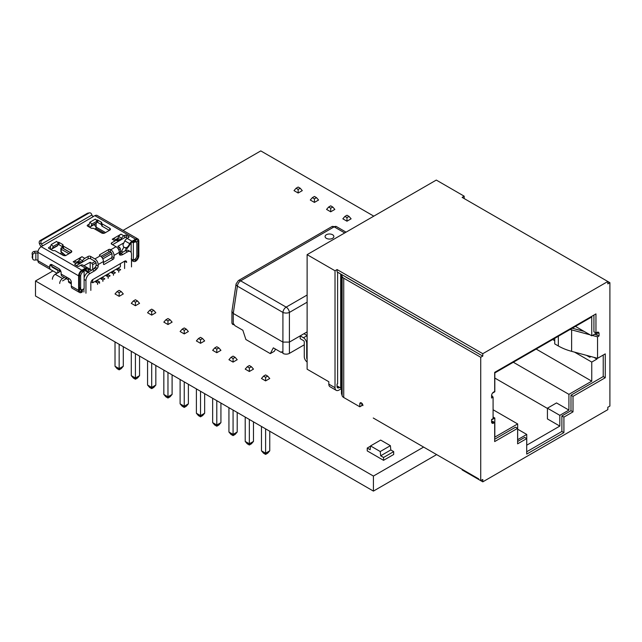 <?xml version="1.0" encoding="UTF-8"?>
<svg xmlns="http://www.w3.org/2000/svg" width="642" height="642" viewBox="0 0 642 642"><rect width="100%" height="100%" fill="white"/><g stroke="black" fill="none" stroke-linecap="round" stroke-linejoin="round"><path stroke-width="0.96" d="M423.616 447.081L373.419 476.059L373.419 491.098L436.632 454.6M373.419 491.098L35.503 296.002L35.503 280.971L373.419 476.059M35.503 280.971L52.925 270.908M123.071 230.406L260.78 150.902L373.796 216.153M373.259 418.006L478.699 478.884L478.699 479.486L480.73 480.649L482.792 479.462L482.792 481.845L607.83 409.652L607.83 407.269L609.9 406.073L609.9 282.697L607.83 283.884L607.83 281.501L462.128 197.375L464.19 196.187L464.19 198.571M482.792 481.845L462.128 469.912L462.128 469.318M609.9 282.697L607.83 281.501L482.792 353.694L337.09 269.568L337.09 271.903L480.73 354.93L345.749 277.007A2.865 1.653 0 0 1 345.26 276.63M337.604 272.208L337.604 383.82L337.042 384.141L337.042 386.532A2.865 1.653 -60 0 0 337.636 387.84A2.865 1.653 -60 0 0 339.072 387.704L337.042 386.532M337.09 269.568L335.02 270.763L307.117 254.649L307.117 369.206L328.816 381.733L328.816 384.117A5.73 3.306 120 0 0 330.004 386.741L336.207 390.32A5.73 3.306 120 0 0 339.072 390.039L341.416 388.683M307.117 254.649L436.295 180.073L464.19 196.187M362.923 405.6A2.191 1.268 60 0 0 361.968 403.393A2.191 1.268 60 0 0 360.274 402.807A2.191 1.268 60 0 0 359.825 403.81L359.825 406.795L343.727 397.502L343.727 278.171A5.73 3.306 180 0 1 342.138 276.413L341.544 274.479M343.727 278.171L480.73 357.273L480.73 480.649M480.77 354.906L482.792 356.077L480.73 357.273M359.825 406.795L361.847 405.624L361.847 403.272M343.727 397.502A5.73 3.306 180 0 1 342.138 395.737L341.496 393.65L341.496 274.455M337.042 385.89L340.701 388.001A2.865 1.653 180 0 1 341.456 388.755L341.456 393.53A2.865 1.653 180 0 1 341.496 393.65M335.02 270.763L335.02 387.704A5.73 3.306 120 0 0 336.207 390.32M339.626 387.375L339.072 387.704M482.792 353.694L482.792 356.077M594.54 334.209L599.05 335.975L599.05 333.583A2.921 1.685 120 0 0 598.44 332.251A2.921 1.685 120 0 0 596.98 332.395L595.953 332.989L595.953 313.898L494.677 372.368L494.677 391.459L493.642 392.053A2.921 1.685 120 0 0 491.579 395.632L491.579 398.024L493.088 397.149L493.088 418.632L491.579 419.499L491.579 421.882A2.921 1.685 120 0 0 492.181 423.222A2.921 1.685 120 0 0 493.642 423.078L494.677 422.484L494.677 441.576L517.621 428.326L517.621 443.839L526.713 438.59L524.691 437.419L517.621 441.503M599.05 335.975L597.542 336.841L597.542 358.324L571.621 351.343A46.706 26.964 180 0 1 558.339 345.974L554.736 343.895L554.736 338.334M526.713 438.59L526.713 454.103L563.917 432.628L563.917 417.115L573.009 411.867L573.009 396.355L605.254 377.737L605.254 353.87L597.542 358.324M491.595 395.303L493.088 397.149M572.271 328.214A43.841 25.311 0 0 0 572.833 328.367L584.108 331.4M590.03 334.819L571.621 329.868A46.706 26.964 180 0 1 570.136 329.442M597.542 336.841L592.381 335.453M596.924 334.859L596.924 332.837L591.755 335.814L591.755 316.963L494.822 372.93L494.822 391.78L492.494 393.129M597.028 334.803L597.028 332.42A2.921 1.685 120 0 0 597.02 332.371M595.953 332.989L593.922 331.818L593.922 315.07M491.579 421.93A2.921 1.685 120 0 0 491.62 421.906L492.655 421.312L494.677 422.484M494.677 439.232L515.59 427.163L517.621 428.326M526.713 451.767L561.886 431.456L561.886 415.944L570.987 410.695L570.987 395.183L603.223 376.565L603.223 355.042M491.579 419.908L494.822 418.03L494.822 437.122L517.661 423.937L517.661 439.69L526.753 434.441L526.753 445.179L559.824 426.087L559.824 415.35L568.916 410.094L568.916 394.349L591.755 381.163L591.755 362.072L596.924 359.087L596.924 358.156M596.924 359.087L593.898 357.345M586.539 355.363L589.789 357.233L590.969 356.551M591.755 362.072L574.534 352.129M554.736 340.701L552.69 339.514M591.755 381.163L536.158 349.063M568.916 394.349L513.319 362.248M547.425 408.424L494.822 378.058M568.916 410.094L556.518 402.935L547.425 408.192L559.824 415.35M559.824 426.087L547.425 418.929L547.425 408.192M526.753 434.441L517.661 429.185M517.661 423.937L493.088 409.748M494.822 418.03L493.088 417.027M591.755 335.814L575.425 326.393M589.789 357.233L589.789 356.238M605.254 377.737L603.223 376.565M573.009 396.355L570.987 395.183M573.009 411.867L570.987 410.695M563.917 417.115L561.886 415.944M563.917 432.628L561.886 431.456M378.676 457.513L383.547 460.322L393.69 454.488L393.69 451.623L390.801 449.946L380.674 455.796L380.257 451.535L370.546 445.925L370.129 449.737L367.24 448.044L367.24 450.901L378.676 457.489M370.546 445.925L380.674 440.075L390.384 445.684L390.801 449.946L380.674 455.796L383.563 457.465L380.674 455.82L383.547 457.481L383.563 460.33M367.256 450.917L367.256 448.076L367.256 450.917M380.257 451.535L390.384 445.684M383.563 457.465L393.69 451.623M370.522 446.142L367.24 448.044M66.439 277.513L66.832 277.288L61.134 274.094A4.606 2.656 120 0 0 62.089 276.196L67.378 279.254A4.606 2.656 -60 0 1 66.439 277.513M35.848 252.924L35.848 259.97L34.941 260.074A2.303 1.838 -19.9 0 1 32.774 258.983A2.303 1.838 -19.9 0 1 32.686 258.469L32.686 255.179A2.303 1.838 -19.9 0 1 34.941 253.028L35.848 252.924A2.303 1.332 -0 0 1 37.677 253.149L37.942 252.338L78.629 275.827A4.606 2.656 -60 0 1 81.879 270.194L85.442 268.139A4.606 2.656 -60 0 1 87.745 267.907L88.981 268.621L88.403 269.616L87.168 268.902A3.451 1.99 120 0 0 85.442 269.078L81.879 271.133A3.451 1.99 120 0 0 79.439 275.362L80.659 276.068A3.451 1.99 -60 0 1 83.099 271.839L84.118 271.253L82.898 270.547M88.403 269.616L88.636 270.483L87.818 271.269L85.089 269.696A1.725 0.995 120 0 0 84.222 269.776A1.725 0.995 120 0 0 84.222 269.784L85.442 269.078L84.222 269.776M120.367 253.574L120.367 248.727L119.556 247.314L117.847 246.327L123.922 242.82L124.837 240.854A4.606 2.656 120 0 1 127.14 238.423L128.673 237.54A1.148 0.666 -0 0 0 129.01 237.075A1.148 0.666 -0 0 0 128.673 236.601L126.394 235.285A1.148 0.666 -0 0 0 124.765 235.285L123.874 235.807A4.606 2.656 -60 0 0 121.571 238.23L120.688 239.771L117.839 238.126A1.725 0.995 -60 0 1 117.582 238.495L115.672 239.602A1.725 0.995 -60 0 1 115.416 239.522L114.533 239.009A4.606 2.656 120 0 0 112.23 239.233L121.025 234.161A4.606 2.656 120 0 0 118.722 236.585L117.839 238.126M110.769 249.754L110.36 249.521A1.148 0.666 0 0 0 108.731 249.521L99.783 254.689A1.148 0.666 -0 0 0 99.446 255.163A1.148 0.666 -0 0 0 99.783 255.628L100.192 255.861A4.606 2.656 -120 0 1 103.442 261.503L103.442 263.918A1.148 0.666 120 0 0 103.683 264.448A1.148 0.666 120 0 0 104.261 264.392L113.209 259.224A1.148 0.666 120 0 0 114.019 257.811L114.019 255.396A4.606 2.656 60 0 0 110.769 249.754L116.058 246.705L111.748 244.217L111.748 242.804A1.725 0.995 0 0 0 111.243 243.511A1.725 0.995 0 0 0 111.748 244.217M81.374 262.69A1.725 0.995 120 0 0 81.63 262.321L82.513 260.78A4.606 2.656 -60 0 1 84.816 258.357L88.147 256.431L88.147 258.774L79.464 263.79A1.725 0.995 120 0 1 79.207 263.718L75.475 261.559A4.606 2.656 120 0 0 73.172 261.784L81.967 256.712A4.606 2.656 120 0 0 79.664 259.135L78.781 260.676A1.725 0.995 -60 0 1 78.525 261.045L76.615 262.145A1.725 0.995 -60 0 1 76.358 262.072L78.324 263.204A4.606 2.656 -60 0 0 76.021 263.429L75.13 263.942A1.148 0.666 -0 0 0 74.793 264.416A1.148 0.666 -0 0 0 75.13 264.881L77.409 266.197A1.148 0.666 -0 0 0 79.038 266.197L80.563 265.315A4.606 2.656 120 0 1 82.866 265.09L87.745 267.907M127.445 238.246L126.386 237.636L126.394 235.285M134.363 242.243A3.451 1.99 -60 0 1 136.088 242.074A3.451 1.99 -60 0 1 136.802 243.647L136.802 255.869A2.873 1.661 -60 0 1 134.772 259.392L133.351 260.211L133.351 242.828L134.363 242.243L133.143 241.536M135.582 241.777L134.363 240.83A1.725 0.995 -60 0 1 135.229 240.75A1.725 0.995 -60 0 1 135.582 241.536L138.03 241.536A3.451 1.99 120 0 0 135.582 240.124L132.019 242.186A3.451 1.99 120 0 0 130.294 244.008L127.212 248.526A3.451 2.817 -60 0 1 125.76 248.221L124.323 247.387A3.451 2.817 120 0 1 123.152 244.153L123.922 242.82M96.123 223.464L96.123 227.116A1.725 0.995 -60 0 1 95.762 228.319L95.217 229.266M59.505 271.839L59.505 270.426A1.148 0.666 -0 0 0 58.526 270.242L57.876 270.314A1.725 0.995 120 0 1 57.507 270.234L52.13 267.128A1.725 0.995 120 0 1 51.777 266.342L58.526 270.242M59.505 270.426L59.915 270.667A1.148 0.666 -0 0 1 60.252 271.133A1.148 0.666 -0 0 1 59.915 271.606L55.236 274.303A4.029 2.327 120 0 0 52.387 279.238M59.706 283.467A4.029 2.327 -60 0 1 62.555 278.532L64.344 277.505M58.526 272.593L57.876 272.738A4.606 2.656 -60 0 1 56.063 272.722L50.694 269.624A4.606 2.656 -60 0 1 49.739 267.513L49.739 266.197L51.777 265.026L51.777 266.342M51.777 265.026A3.451 1.99 60 0 1 51.801 264.608M87.537 225.117L87.537 226.056A1.148 0.666 -0 0 1 87.2 225.591A1.148 0.666 -0 0 1 87.537 225.117L89.166 224.178L88.756 226.762M109.341 230.382L102.182 226.249A1.725 0.995 -0 0 1 101.677 225.543L101.677 223.191A1.725 0.995 180 0 1 101.709 223.007A1.725 0.995 -0 0 0 101.733 222.83A1.725 0.995 -0 0 0 101.227 222.124L101.227 224.475A1.725 0.995 180 0 1 101.677 224.925M101.227 224.475L97.793 222.485A1.148 0.666 180 0 0 96.709 222.309M70.692 252.691L63.534 248.558L63.534 246.215L71.102 250.581A2.303 1.332 -0 0 1 71.776 251.52A2.303 1.332 -0 0 1 71.102 252.458L66.222 255.275A2.303 1.332 -0 0 1 62.964 255.275L55.397 250.91A1.725 0.995 180 0 0 53.864 250.637A1.725 0.995 -0 0 1 52.331 250.356L48.888 248.374A1.148 0.666 -0 0 1 48.551 247.9A1.148 0.666 -0 0 1 48.888 247.435L50.517 246.496L51.272 244.522L53.182 246.432L52.427 248.398A2.873 1.661 60 0 1 51.954 248.984A2.873 1.661 60 0 1 50.517 248.839L50.108 249.08M63.06 247.676A1.725 0.995 -0 0 0 63.028 247.852A1.725 0.995 -0 0 0 63.534 248.558M58.053 244.626A1.148 0.666 180 0 1 59.136 244.803L62.579 246.785A1.725 0.995 180 0 1 63.028 247.234L62.025 247.828L70.572 252.763M132.124 242.122L133.351 242.828M131.153 252.483L131.153 242.877M131.145 258.943L133.351 260.211M120.367 251.921L121.507 251.263L122.975 252.105M123.914 247.09L121.507 251.263M125.086 250.886L126.474 248.486M120.367 248.727L118.658 249.714M111.893 253.622L102.792 258.87M96.027 262.779L92.705 264.697L92.705 269.576M83.917 269.961L89.045 272.914M92.705 279.623L92.705 282.785L120.367 266.807L120.367 263.645M131.514 260.026L131.923 260.564L131.514 259.858M136.794 256.102L138.03 256.102A3.451 1.99 120 0 1 135.582 260.331L133.921 259.882M138.03 256.102L138.03 241.536M129.066 246.143L128.488 245.806L129.724 243.671A4.606 2.656 -60 0 1 132.019 241.248L135.582 239.185A4.606 2.656 -60 0 1 137.886 238.96A4.606 2.656 -60 0 1 138.841 241.071L138.841 255.628A4.606 2.656 -60 0 1 135.582 261.27A1.725 0.995 -0 0 1 133.143 261.27L131.923 260.564A1.148 0.666 180 0 0 131.514 260.411M94.607 224.363L94.607 224.628A5.176 2.993 -0 0 0 95.883 226.594L96.123 227.019M91.06 281.838L92.705 282.785M66.832 277.288L69.272 278.7A2.873 1.661 -120 0 1 71.302 282.223L71.302 286.163A4.606 2.656 120 0 0 72.257 288.274L79.584 292.503A4.606 2.656 -60 0 1 78.629 290.393L78.629 275.827M68.453 278.227L68.453 281.236A2.873 1.661 120 0 0 69.055 282.552L71.302 283.852M84.118 271.253L84.118 288.635L82.698 289.454A2.873 1.661 -60 0 1 81.261 289.598A2.873 1.661 -60 0 1 80.659 288.282L80.659 276.068M80.635 289.237A1.725 0.995 -60 0 1 79.801 289.301A1.725 0.995 -60 0 1 79.439 288.515L79.439 289.927A3.451 1.99 120 0 0 81.879 291.332L82.32 289.63M82.385 290.216L82.385 291.572A1.725 0.995 -0 0 1 81.879 292.27A4.606 2.656 -60 0 1 79.584 292.503M87.168 268.902L85.089 269.696M79.439 288.515L79.439 275.362M35.848 259.97A2.303 1.332 180 0 1 37.677 260.195L37.942 260.7A4.606 2.656 120 0 0 38.897 262.811L50.694 269.624L38.897 262.811M61.134 274.094L61.134 272.778A3.451 1.99 -120 0 0 58.695 268.549L52.187 264.793A3.451 1.99 -120 0 0 50.453 264.616A3.451 1.99 -120 0 0 49.739 266.197M34.941 253.028L34.355 251.407L35.254 251.295A5.176 2.993 180 0 1 38.038 251.399M41.184 246.713A5.176 2.993 60 0 1 39.764 244.433L39.403 243.591L41.104 243.294L41.465 244.129A2.303 1.332 -120 0 0 42.581 245.605L41.2 246.705A4.606 2.656 120 0 0 37.942 252.338M41.104 243.294A2.303 1.838 -100.1 0 1 41.842 240.268L40.141 240.565A2.303 1.838 79.9 0 0 39.403 243.591M40.141 240.565L87.336 213.321L89.037 213.016A2.303 1.838 -100.1 0 1 89.527 212.839A2.303 1.838 -100.1 0 1 91.557 214.163L91.91 215.006L41.465 244.129M89.527 212.839L87.818 213.144A2.303 1.838 79.9 0 0 87.336 213.321M89.037 213.016L41.842 240.268M137.886 238.96L97.199 215.471A4.606 2.656 120 0 0 94.904 215.696L93.026 216.474A2.303 1.332 60 0 1 91.91 215.006M85.948 293.209L85.948 280.53A5.754 3.322 -60 0 1 90.016 273.484L94.543 270.868A5.754 3.322 120 0 0 96.196 269.512L97.191 268.428A2.303 1.332 120 0 0 98.154 266.157L98.154 264.552A4.606 2.656 60 0 0 94.904 258.919L90.586 256.431A1.725 0.995 0 0 0 88.147 256.431M111.748 242.804L115.079 240.878A4.606 2.656 -60 0 1 117.382 240.654L118.264 241.167A1.725 0.995 120 0 0 118.521 241.24L112.559 244.682M101.227 222.124L97.793 220.142A1.148 0.666 -0 0 0 96.268 220.086M109.75 228.263L109.75 230.141A2.303 1.332 -0 0 0 110.424 229.202A2.303 1.332 -0 0 0 109.75 228.263L102.182 223.898A1.725 0.995 180 0 1 101.677 223.191M109.75 230.141L104.871 232.966A2.303 1.332 -0 0 1 101.613 232.966L94.045 228.592A1.725 0.995 180 0 0 92.512 228.319A1.725 0.995 -0 0 1 90.979 228.046L87.537 226.056M59.136 244.803L59.136 242.451A1.148 0.666 -0 0 0 57.619 242.395M59.136 242.451L62.579 244.442A1.725 0.995 -0 0 1 63.085 245.148A1.725 0.995 -0 0 1 63.06 245.324A1.725 0.995 180 0 0 63.028 245.509A1.725 0.995 180 0 0 63.534 246.215M83.941 265.716L90.185 262.297L91.894 263.284L95.144 261.406L90.586 258.774A1.725 0.995 180 0 0 88.147 258.774M79.464 263.79L76.35 265.587M88.636 270.483L89.527 268.934L84.11 265.804M86.518 271.462L87.336 270.988M88.845 270.122L90.185 269.351L90.185 262.297M90.185 269.351L91.645 270.194M91.894 263.284L92.705 264.697M117.815 248.318L119.556 247.314M103.442 262.514L111.178 258.044A1.148 0.666 -60 0 0 111.989 256.639L111.989 254.224A1.725 0.995 -120 0 0 111.042 252.306L110.36 251.873A1.148 0.666 180 0 0 108.731 251.873L100.922 256.383M101.95 257.482L111.01 252.25M97.191 268.428L95.152 267.257A2.303 1.332 -60 0 0 96.123 264.977L96.123 263.38A1.725 0.995 -120 0 0 95.176 261.463L95.144 261.406M78.525 261.045A1.725 0.995 -60 0 1 77.915 261.583L80.354 262.995M77.915 261.583L77.225 261.984A1.725 0.995 -60 0 1 76.615 262.145M110.36 249.521L110.36 251.873M119.452 254.625L120.279 255.099A2.303 1.332 120 0 1 119.789 254.994A2.303 1.332 120 0 1 119.316 253.943L119.316 252.338A4.606 2.656 -120 0 0 116.058 246.705M118.521 241.24L124.765 237.636A1.148 0.666 180 0 1 126.394 237.636M114.533 239.009L117.382 240.654L114.533 239.009M115.416 239.522L118.264 241.167L115.416 239.522M117.582 238.495A1.725 0.995 -60 0 1 116.972 239.033L116.282 239.434A1.725 0.995 -60 0 1 115.672 239.602M128.488 245.806A3.451 2.817 120 0 1 124.323 247.387M120.279 255.099L121.266 255.035A5.754 3.322 120 0 0 122.919 254.489L120.889 253.309A5.754 3.322 -60 0 1 119.316 253.855M120.889 253.309L125.415 250.701A5.754 3.322 120 0 1 128.288 250.412L130.326 251.584A5.754 3.322 -60 0 1 131.514 254.224L131.514 266.903M124.604 268.549L124.604 261.198A2.873 1.661 120 0 1 126.041 261.061A2.873 1.661 120 0 1 126.635 262.377L124.604 261.198L92.865 279.519A2.873 1.661 120 0 0 90.835 283.05L90.835 290.393M83.917 292.038L83.917 288.748M90.016 273.484L87.986 272.304A5.754 3.322 120 0 0 84.118 277.769M87.986 272.304L92.512 269.696A5.754 3.322 -60 0 0 94.165 268.332L95.152 267.257M122.919 254.489L127.445 251.873A5.754 3.322 -60 0 1 130.326 251.584M82.16 270.972L83.099 271.839M87.818 271.269L85.081 269.696M89.166 224.178L89.92 222.212L91.838 224.114L91.076 226.088A2.873 1.661 60 0 1 90.602 226.666A2.873 1.661 60 0 1 89.166 226.53M89.92 222.212L95.297 219.107L97.207 221.017L96.444 222.983L91.076 226.088M90.602 226.666L95.971 223.568A2.873 1.661 -120 0 0 96.444 222.983M91.838 224.114L97.207 221.017M50.517 248.839L50.517 246.496M51.272 244.522L56.64 241.424L58.558 243.326L57.796 245.3L52.427 248.398M51.954 248.984L57.323 245.886A2.873 1.661 -120 0 0 57.796 245.3M58.558 243.326L53.182 246.432M32.686 258.469L32.1 253.558A2.303 1.838 160.1 0 1 34.355 251.407M32.1 256.84A2.303 1.838 160.1 0 0 32.188 257.354L32.774 258.983M56.063 272.722L44.266 265.908A4.606 2.656 120 0 0 44.282 265.916M66.375 278.676L62.555 280.883M67.458 279.302L68.453 279.88L67.458 279.302A4.606 2.656 120 0 0 67.466 279.31L67.378 279.254M118.746 272.216L118.746 270.804L117.125 269.873L119.083 268.741L118.088 268.131M116.13 269.255L117.125 269.873M119.083 268.741L120.696 269.68L118.746 270.804M113.449 275.266L113.449 273.861L111.836 272.922L113.795 271.799L112.799 271.181M110.841 272.312L111.836 272.922M113.795 271.799L115.408 272.73L113.449 273.861M108.161 278.323L108.161 276.911L106.548 275.98L108.506 274.848L107.511 274.238M105.553 275.362L106.548 275.98M108.506 274.848L110.119 275.787L108.161 276.911M102.872 281.373L102.872 279.968L101.259 279.029L103.218 277.906L102.222 277.288M100.264 278.419L101.259 279.029M103.218 277.906L104.831 278.837L102.872 279.968M96.926 280.345L99.542 281.894L99.542 283.299M97.584 284.43L97.584 283.018L95.971 282.087L97.921 280.955M94.976 281.469L95.971 282.087M97.584 283.018L99.542 281.894M65.773 255.628L61.215 251.808A1.148 0.666 -0 0 1 60.878 251.343A1.148 1.148 0 0 0 61.263 252.202A1.148 0.473 -48.4 0 1 61.215 251.808L61.215 249.232M123.288 346.68L123.288 366.261L121.218 368.644L119.155 369.84L119.155 368.644L115.014 366.261L117.085 368.644L119.155 369.84M123.288 366.261L119.155 368.644L119.155 344.297M131.289 375.65L133.359 378.042L135.422 379.229L135.422 378.042L131.289 375.65L131.289 351.302M139.555 356.077L139.555 375.65L137.492 378.042L135.422 379.229M139.555 375.65L135.422 378.042L135.422 353.694M115.014 341.905L115.014 366.261M261.479 426.465L261.479 450.82L263.549 453.204L265.611 454.4L265.611 453.204L261.479 450.82M269.752 431.239L269.752 450.82L265.611 453.204L265.611 428.856M245.204 417.075L245.204 441.423L247.274 443.807L249.345 445.002L249.345 443.807L245.204 441.423M253.478 421.842L253.478 441.423L249.345 443.807L249.345 419.459M228.937 407.678L228.937 432.026L231 434.409L233.07 435.605L233.07 434.409L228.937 432.026M237.203 412.453L237.203 432.026L233.07 434.409L233.07 410.061M155.829 365.475L155.829 385.048L153.767 387.439L151.697 388.627L151.697 363.083M155.829 385.048L151.697 387.439L147.564 385.048L149.634 387.439L151.697 388.627M147.564 360.7L147.564 385.048M163.838 370.097L163.838 394.445L165.909 396.828L167.971 398.024L167.971 372.48M172.104 374.872L172.104 394.445L170.042 396.828L167.971 398.024M172.104 394.445L167.971 396.828L163.838 394.445M180.113 379.494L180.113 403.842L182.184 406.226L184.246 407.421L184.246 381.878M188.379 384.261L188.379 403.842L186.316 406.226L184.246 407.421M188.379 403.842L184.246 406.226L180.113 403.842M196.388 388.883L196.388 413.239L198.45 415.623L200.521 416.818L200.521 391.275M204.654 393.658L204.654 413.239L202.583 415.623L200.521 416.818M204.654 413.239L200.521 415.623L196.388 413.239M212.662 398.281L212.662 422.629L214.725 425.02L216.795 426.208L216.795 400.672M220.928 403.056L220.928 422.629L218.858 425.02L216.795 426.208M220.928 422.629L216.795 425.02L212.662 422.629M237.203 432.026L235.132 434.409L233.07 435.605M253.478 441.423L251.407 443.807L249.345 445.002M269.752 450.82L267.682 453.204L265.611 454.4M119.155 292.752L117.085 291.556L115.014 293.948L119.155 296.331L119.155 292.752L121.218 291.556L119.155 290.369L117.085 291.556M121.218 291.556L123.288 293.948L119.155 296.331M265.611 377.311L263.549 376.124L261.479 378.507L265.611 380.891L265.611 377.311L267.682 376.124L265.611 374.928L263.549 376.124M135.422 302.149L133.359 300.954L131.289 303.345L135.422 305.728L135.422 302.149L137.492 300.954L135.422 299.766L133.359 300.954M267.682 376.124L269.752 378.507L265.611 380.891M249.345 367.914L251.407 366.726L253.478 369.11L249.345 371.501L249.345 367.914L247.274 366.726L245.204 369.11L249.345 371.501M251.407 366.726L249.345 365.531L247.274 366.726M233.07 358.525L235.132 357.329L237.203 359.713L233.07 362.104L233.07 358.525L231 357.329L228.937 359.713L233.07 362.104M235.132 357.329L233.07 356.133L231 357.329M216.795 349.128L218.858 347.932L220.928 350.323L216.795 352.707L216.795 349.128L214.725 347.932L212.662 350.323L216.795 352.707M218.858 347.932L216.795 346.736L214.725 347.932M200.521 339.73L202.583 338.535L204.654 340.926L200.521 343.31L200.521 339.73L198.45 338.535L196.388 340.926L200.521 343.31M202.583 338.535L200.521 337.347L198.45 338.535M184.246 330.333L186.316 329.145L188.379 331.529L184.246 333.912L184.246 330.333L182.184 329.145L180.113 331.529L184.246 333.912M186.316 329.145L184.246 327.95L182.184 329.145M167.971 320.944L170.042 319.748L172.104 322.132L167.971 324.523L167.971 320.944L165.909 319.748L163.838 322.132L167.971 324.523M170.042 319.748L167.971 318.552L165.909 319.748M151.697 311.547L153.767 310.351L155.829 312.734L151.697 315.126L151.697 311.547L149.634 310.351L147.564 312.734L151.697 315.126M153.767 310.351L151.697 309.155L149.634 310.351M137.492 300.954L139.555 303.345L135.422 305.728M298.153 189.438L296.09 188.242L294.02 190.626L298.153 193.017L298.153 189.438L300.223 188.242L298.153 187.047L296.09 188.242M300.223 188.242L302.286 190.626L298.153 193.017M314.428 198.827L312.365 197.64L310.295 200.023L314.428 202.407L314.428 198.827L316.498 197.64L314.428 196.444L312.365 197.64M346.977 217.622L349.047 216.426L351.11 218.818L346.977 221.201L346.977 217.622L344.906 216.426L342.844 218.818L346.977 221.201M349.047 216.426L346.977 215.239L344.906 216.426M330.702 208.225L332.773 207.029L334.835 209.42L330.702 211.804L330.702 208.225L328.64 207.029L326.569 209.42L330.702 211.804M332.773 207.029L330.702 205.841L328.64 207.029M316.498 197.64L318.56 200.023L314.428 202.407M326.369 234.739A4.39 2.536 180 0 1 331.16 234.186A4.39 2.536 180 0 1 333.864 236.529A4.39 2.536 180 0 1 332.58 238.326A4.39 2.536 180 0 1 327.797 238.872A4.39 2.536 180 0 1 325.085 236.529A4.39 2.536 180 0 1 326.369 234.739A4.39 2.536 180 0 1 331.16 234.186A4.39 2.536 180 0 1 333.864 236.529A4.39 2.536 180 0 1 332.58 238.326A4.39 2.536 180 0 1 327.797 238.872A4.39 2.536 180 0 1 325.085 236.529A4.39 2.536 180 0 1 326.369 234.739M275.498 349.104L274.367 351.262L270.298 353.614L273.332 347.844L281.276 352.434L282.095 351.968M234.089 324.25L233.271 324.716L233.744 324.05L234.9 325.654L242.853 330.245L245.886 339.514L270.298 353.614M281.276 352.434L281.75 351.768L282.44 352.161L282.905 353.373A4.606 2.656 0 0 0 289.414 353.373L289.414 342.098L282.905 342.098L282.905 353.373M233.271 313.44L282.905 342.098L282.921 312.429L237.396 286.147A4.606 2.64 -171.4 0 1 236.087 283.908L231.939 311.266L231.922 322.838A4.606 2.656 0 0 0 233.271 324.716L233.271 313.44L231.922 311.498M304.268 344.802L289.414 353.373M307.117 302.197L289.406 312.429L289.406 342.106L307.117 331.882M307.117 295.023L286.163 307.125A4.606 2.656 -120 0 1 289.406 312.429A4.606 2.175 180 0 1 282.921 312.429A4.606 2.656 -60 0 1 286.163 307.125L240.638 280.843A4.606 2.656 120 0 0 237.396 286.147L233.263 313.432M307.117 359.103A1.148 0.666 60 0 1 306.707 358.043L306.707 343.39A4.606 2.656 -120 0 0 303.449 337.756L300.199 335.878L300.199 338.695L303.449 340.573A1.148 0.666 60 0 1 304.268 341.985L304.268 356.639A4.606 2.656 -120 0 0 307.117 362.016M307.117 335.549L303.939 333.712L300.199 335.878M359.825 403.81L361.374 402.911M340.701 388.001L340.701 273.998M335.02 387.704L328.816 384.117M599.05 333.583L597.028 332.42M558.339 336.256L558.339 345.974M571.621 329.868L571.621 351.343M493.642 423.078L491.62 421.906M342.138 395.737L342.138 276.413M128.673 237.54L128.673 236.601M61.215 248.302A1.148 0.666 60 0 1 61.455 247.772A1.148 0.666 60 0 1 62.025 247.828A1.148 0.666 120 0 0 61.215 249.24A1.148 0.666 180 0 1 60.878 248.775L60.878 251.343M61.215 249.24L68.943 253.702M65.067 255.219L65.604 255.532M96.123 227.116L105.561 232.565M63.076 253.807L61.744 254.577M55.236 274.303L62.555 278.532M135.582 261.27L134.972 259.264M133.143 260.09L133.143 261.27M104.253 233.215L95.762 228.319M68.453 281.236L71.302 282.881M79.439 287.576L80.659 288.282M81.879 292.27L80.691 289.269M71.302 286.163L78.629 290.393M37.942 260.7L49.739 267.513M37.942 252.996L37.942 260.612M135.582 239.185L94.904 215.696M76.021 263.429L73.172 261.784M81.967 256.712L84.816 258.357M94.904 258.919L100.192 255.861M115.079 240.878L112.23 239.233M121.025 234.161L123.874 235.807M127.14 238.423L132.019 241.248M93.515 216.498L42.581 245.902M41.2 246.705L81.879 270.194M85.442 268.139L80.563 265.315M96.123 264.977L98.154 266.157M90.586 256.431L90.586 258.774M81.63 262.321L78.781 260.676M77.225 261.984L79.664 263.397M75.13 263.942L75.13 264.881M79.664 259.135L82.513 260.78M98.154 264.552L103.442 261.503M99.783 254.689L99.783 255.628M108.731 249.521L108.731 251.873M111.989 256.639L114.019 257.811M119.316 252.338L114.019 255.396M116.282 239.434L118.722 240.846M118.722 236.585L121.571 238.23M124.765 237.636L124.765 235.285M116.972 239.033L119.412 240.445M124.837 240.854L129.724 243.671M121.266 255.035L119.316 253.903M127.445 251.873L125.415 250.701M85.948 280.53L84.118 279.471M94.543 270.868L92.512 269.696M96.196 269.512L94.165 268.332M103.442 263.918L104.261 264.392M111.178 258.044L113.209 259.224M97.793 220.142L97.793 222.485M102.182 223.898L102.182 226.249M48.888 247.435L48.888 248.374M62.579 246.785L62.579 244.442M71.102 252.458L71.102 250.581M32.686 255.179L32.1 253.558M57.876 272.738L57.876 270.314M59.915 271.606L59.915 270.667M346.078 232.163L336.472 226.61A4.606 2.656 120 0 0 334.169 226.843L344.73 232.942M336.472 226.61L331.866 226.61A4.606 2.656 60 0 1 334.169 226.843L240.638 280.843A4.606 2.656 -120 0 0 238.334 280.61L236.087 283.908M307.117 335.638L303.449 337.756M306.707 343.39L307.117 343.157M307.117 357.811L306.707 358.043M62.836 246.977L61.455 247.772A1.148 1.148 0 0 0 60.878 248.775M136.088 242.074L134.154 240.951M79.439 288.547L81.261 289.598M63.028 247.852L63.028 245.509M44.266 265.908L54.642 271.903M56.424 269.608L57.507 270.234M61.881 252.747L60.228 253.694M61.263 252.202L65.131 255.628M331.866 226.61L238.334 280.61"/></g></svg>
